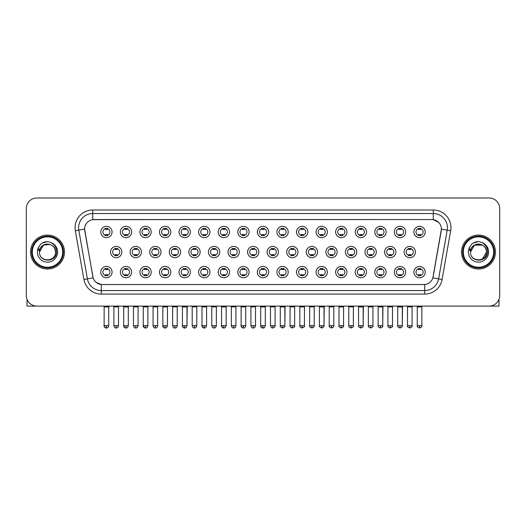 <?xml version="1.0" encoding="UTF-8"?>
<svg xmlns="http://www.w3.org/2000/svg" width="526" height="526" viewBox="0 0 526 526"><rect width="100%" height="100%" fill="white"/><g stroke="black" fill="none" stroke-linecap="round" stroke-linejoin="round"><path stroke-width="0.79" d="M131.651 272.113A5.654 5.654 0 0 1 125.997 277.767A5.654 5.654 0 0 1 120.342 272.113A5.654 5.654 0 0 1 125.997 266.465A5.654 5.654 0 0 1 131.651 272.113M122.466 272.113A3.531 3.531 0 0 0 125.997 275.65A3.531 3.531 0 0 0 129.528 272.113A3.531 3.531 0 0 0 125.997 268.582A3.531 3.531 0 0 0 122.466 272.113M151.218 272.113A5.654 5.654 0 0 1 145.571 277.767A5.654 5.654 0 0 1 139.916 272.113A5.654 5.654 0 0 1 145.571 266.465A5.654 5.654 0 0 1 151.218 272.113M142.033 272.113A3.531 3.531 0 0 0 145.571 275.65A3.531 3.531 0 0 0 149.101 272.113A3.531 3.531 0 0 0 145.571 268.582A3.531 3.531 0 0 0 142.033 272.113M170.792 272.113A5.654 5.654 0 0 1 165.138 277.767A5.654 5.654 0 0 1 159.49 272.113A5.654 5.654 0 0 1 165.138 266.465A5.654 5.654 0 0 1 170.792 272.113M161.607 272.113A3.531 3.531 0 0 0 165.138 275.65A3.531 3.531 0 0 0 168.675 272.113A3.531 3.531 0 0 0 165.138 268.582A3.531 3.531 0 0 0 161.607 272.113M190.366 272.113A5.654 5.654 0 0 1 184.711 277.767A5.654 5.654 0 0 1 179.057 272.113A5.654 5.654 0 0 1 184.711 266.465A5.654 5.654 0 0 1 190.366 272.113M181.181 272.113A3.531 3.531 0 0 0 184.711 275.65A3.531 3.531 0 0 0 188.242 272.113A3.531 3.531 0 0 0 184.711 268.582A3.531 3.531 0 0 0 181.181 272.113M209.94 272.113A5.654 5.654 0 0 1 204.285 277.767A5.654 5.654 0 0 1 198.631 272.113A5.654 5.654 0 0 1 204.285 266.465A5.654 5.654 0 0 1 209.94 272.113M200.754 272.113A3.531 3.531 0 0 0 204.285 275.65A3.531 3.531 0 0 0 207.816 272.113A3.531 3.531 0 0 0 204.285 268.582A3.531 3.531 0 0 0 200.754 272.113M229.507 272.113A5.654 5.654 0 0 1 223.859 277.767A5.654 5.654 0 0 1 218.205 272.113A5.654 5.654 0 0 1 223.859 266.465A5.654 5.654 0 0 1 229.507 272.113M220.322 272.113A3.531 3.531 0 0 0 223.859 275.65A3.531 3.531 0 0 0 227.39 272.113A3.531 3.531 0 0 0 223.859 268.582A3.531 3.531 0 0 0 220.322 272.113M249.081 272.113A5.654 5.654 0 0 1 243.426 277.767A5.654 5.654 0 0 1 237.778 272.113A5.654 5.654 0 0 1 243.426 266.465A5.654 5.654 0 0 1 249.081 272.113M239.895 272.113A3.531 3.531 0 0 0 243.426 275.65A3.531 3.531 0 0 0 246.964 272.113A3.531 3.531 0 0 0 243.426 268.582A3.531 3.531 0 0 0 239.895 272.113M268.654 272.113A5.654 5.654 0 0 1 263 277.767A5.654 5.654 0 0 1 257.345 272.113A5.654 5.654 0 0 1 263 266.465A5.654 5.654 0 0 1 268.654 272.113M259.469 272.113A3.531 3.531 0 0 0 263 275.65A3.531 3.531 0 0 0 266.531 272.113A3.531 3.531 0 0 0 263 268.582A3.531 3.531 0 0 0 259.469 272.113M288.222 272.113A5.654 5.654 0 0 1 282.574 277.767A5.654 5.654 0 0 1 276.919 272.113A5.654 5.654 0 0 1 282.574 266.465A5.654 5.654 0 0 1 288.222 272.113M279.036 272.113A3.531 3.531 0 0 0 282.574 275.65A3.531 3.531 0 0 0 286.105 272.113A3.531 3.531 0 0 0 282.574 268.582A3.531 3.531 0 0 0 279.036 272.113M307.795 272.113A5.654 5.654 0 0 1 302.141 277.767A5.654 5.654 0 0 1 296.493 272.113A5.654 5.654 0 0 1 302.141 266.465A5.654 5.654 0 0 1 307.795 272.113M298.61 272.113A3.531 3.531 0 0 0 302.141 275.65A3.531 3.531 0 0 0 305.678 272.113A3.531 3.531 0 0 0 302.141 268.582A3.531 3.531 0 0 0 298.61 272.113M327.369 272.113A5.654 5.654 0 0 1 321.715 277.767A5.654 5.654 0 0 1 316.06 272.113A5.654 5.654 0 0 1 321.715 266.465A5.654 5.654 0 0 1 327.369 272.113M318.184 272.113A3.531 3.531 0 0 0 321.715 275.65A3.531 3.531 0 0 0 325.246 272.113A3.531 3.531 0 0 0 321.715 268.582A3.531 3.531 0 0 0 318.184 272.113M346.943 272.113A5.654 5.654 0 0 1 341.289 277.767A5.654 5.654 0 0 1 335.634 272.113A5.654 5.654 0 0 1 341.289 266.465A5.654 5.654 0 0 1 346.943 272.113M337.758 272.113A3.531 3.531 0 0 0 341.289 275.65A3.531 3.531 0 0 0 344.819 272.113A3.531 3.531 0 0 0 341.289 268.582A3.531 3.531 0 0 0 337.758 272.113M366.51 272.113A5.654 5.654 0 0 1 360.862 277.767A5.654 5.654 0 0 1 355.208 272.113A5.654 5.654 0 0 1 360.862 266.465A5.654 5.654 0 0 1 366.51 272.113M357.325 272.113A3.531 3.531 0 0 0 360.862 275.65A3.531 3.531 0 0 0 364.393 272.113A3.531 3.531 0 0 0 360.862 268.582A3.531 3.531 0 0 0 357.325 272.113M386.084 272.113A5.654 5.654 0 0 1 380.43 277.767A5.654 5.654 0 0 1 374.782 272.113A5.654 5.654 0 0 1 380.43 266.465A5.654 5.654 0 0 1 386.084 272.113M376.899 272.113A3.531 3.531 0 0 0 380.43 275.65A3.531 3.531 0 0 0 383.967 272.113A3.531 3.531 0 0 0 380.43 268.582A3.531 3.531 0 0 0 376.899 272.113M405.658 272.113A5.654 5.654 0 0 1 400.003 277.767A5.654 5.654 0 0 1 394.349 272.113A5.654 5.654 0 0 1 400.003 266.465A5.654 5.654 0 0 1 405.658 272.113M396.472 272.113A3.531 3.531 0 0 0 400.003 275.65A3.531 3.531 0 0 0 403.534 272.113A3.531 3.531 0 0 0 400.003 268.582A3.531 3.531 0 0 0 396.472 272.113M425.225 272.113A5.654 5.654 0 0 1 419.577 277.767A5.654 5.654 0 0 1 413.923 272.113A5.654 5.654 0 0 1 419.577 266.465A5.654 5.654 0 0 1 425.225 272.113M416.04 272.113A3.531 3.531 0 0 0 419.577 275.65A3.531 3.531 0 0 0 423.108 272.113A3.531 3.531 0 0 0 419.577 268.582A3.531 3.531 0 0 0 416.04 272.113M112.077 272.113A5.654 5.654 0 0 1 106.423 277.767A5.654 5.654 0 0 1 100.775 272.113A5.654 5.654 0 0 1 106.423 266.465A5.654 5.654 0 0 1 112.077 272.113M102.892 272.113A3.531 3.531 0 0 0 106.423 275.65A3.531 3.531 0 0 0 109.96 272.113A3.531 3.531 0 0 0 106.423 268.582A3.531 3.531 0 0 0 102.892 272.113M141.435 252.046A5.654 5.654 0 0 1 135.78 257.701A5.654 5.654 0 0 1 130.132 252.046A5.654 5.654 0 0 1 135.78 246.398A5.654 5.654 0 0 1 141.435 252.046M132.25 252.046A3.531 3.531 0 0 0 135.78 255.583A3.531 3.531 0 0 0 139.318 252.046A3.531 3.531 0 0 0 135.78 248.515A3.531 3.531 0 0 0 132.25 252.046M161.009 252.046A5.654 5.654 0 0 1 155.354 257.701A5.654 5.654 0 0 1 149.7 252.046A5.654 5.654 0 0 1 155.354 246.398A5.654 5.654 0 0 1 161.009 252.046M151.823 252.046A3.531 3.531 0 0 0 155.354 255.583A3.531 3.531 0 0 0 158.885 252.046A3.531 3.531 0 0 0 155.354 248.515A3.531 3.531 0 0 0 151.823 252.046M180.576 252.046A5.654 5.654 0 0 1 174.928 257.701A5.654 5.654 0 0 1 169.273 252.046A5.654 5.654 0 0 1 174.928 246.398A5.654 5.654 0 0 1 180.576 252.046M171.391 252.046A3.531 3.531 0 0 0 174.928 255.583A3.531 3.531 0 0 0 178.459 252.046A3.531 3.531 0 0 0 174.928 248.515A3.531 3.531 0 0 0 171.391 252.046M200.15 252.046A5.654 5.654 0 0 1 194.495 257.701A5.654 5.654 0 0 1 188.847 252.046A5.654 5.654 0 0 1 194.495 246.398A5.654 5.654 0 0 1 200.15 252.046M190.964 252.046A3.531 3.531 0 0 0 194.495 255.583A3.531 3.531 0 0 0 198.032 252.046A3.531 3.531 0 0 0 194.495 248.515A3.531 3.531 0 0 0 190.964 252.046M219.723 252.046A5.654 5.654 0 0 1 214.069 257.701A5.654 5.654 0 0 1 208.421 252.046A5.654 5.654 0 0 1 214.069 246.398A5.654 5.654 0 0 1 219.723 252.046M210.538 252.046A3.531 3.531 0 0 0 214.069 255.583A3.531 3.531 0 0 0 217.606 252.046A3.531 3.531 0 0 0 214.069 248.515A3.531 3.531 0 0 0 210.538 252.046M239.297 252.046A5.654 5.654 0 0 1 233.643 257.701A5.654 5.654 0 0 1 227.988 252.046A5.654 5.654 0 0 1 233.643 246.398A5.654 5.654 0 0 1 239.297 252.046M230.112 252.046A3.531 3.531 0 0 0 233.643 255.583A3.531 3.531 0 0 0 237.173 252.046A3.531 3.531 0 0 0 233.643 248.515A3.531 3.531 0 0 0 230.112 252.046M258.864 252.046A5.654 5.654 0 0 1 253.216 257.701A5.654 5.654 0 0 1 247.562 252.046A5.654 5.654 0 0 1 253.216 246.398A5.654 5.654 0 0 1 258.864 252.046M249.679 252.046A3.531 3.531 0 0 0 253.216 255.583A3.531 3.531 0 0 0 256.747 252.046A3.531 3.531 0 0 0 253.216 248.515A3.531 3.531 0 0 0 249.679 252.046M278.438 252.046A5.654 5.654 0 0 1 272.784 257.701A5.654 5.654 0 0 1 267.136 252.046A5.654 5.654 0 0 1 272.784 246.398A5.654 5.654 0 0 1 278.438 252.046M269.253 252.046A3.531 3.531 0 0 0 272.784 255.583A3.531 3.531 0 0 0 276.321 252.046A3.531 3.531 0 0 0 272.784 248.515A3.531 3.531 0 0 0 269.253 252.046M298.012 252.046A5.654 5.654 0 0 1 292.357 257.701A5.654 5.654 0 0 1 286.703 252.046A5.654 5.654 0 0 1 292.357 246.398A5.654 5.654 0 0 1 298.012 252.046M288.827 252.046A3.531 3.531 0 0 0 292.357 255.583A3.531 3.531 0 0 0 295.888 252.046A3.531 3.531 0 0 0 292.357 248.515A3.531 3.531 0 0 0 288.827 252.046M317.579 252.046A5.654 5.654 0 0 1 311.931 257.701A5.654 5.654 0 0 1 306.277 252.046A5.654 5.654 0 0 1 311.931 246.398A5.654 5.654 0 0 1 317.579 252.046M308.394 252.046A3.531 3.531 0 0 0 311.931 255.583A3.531 3.531 0 0 0 315.462 252.046A3.531 3.531 0 0 0 311.931 248.515A3.531 3.531 0 0 0 308.394 252.046M337.153 252.046A5.654 5.654 0 0 1 331.505 257.701A5.654 5.654 0 0 1 325.85 252.046A5.654 5.654 0 0 1 331.505 246.398A5.654 5.654 0 0 1 337.153 252.046M327.968 252.046A3.531 3.531 0 0 0 331.505 255.583A3.531 3.531 0 0 0 335.036 252.046A3.531 3.531 0 0 0 331.505 248.515A3.531 3.531 0 0 0 327.968 252.046M356.727 252.046A5.654 5.654 0 0 1 351.072 257.701A5.654 5.654 0 0 1 345.424 252.046A5.654 5.654 0 0 1 351.072 246.398A5.654 5.654 0 0 1 356.727 252.046M347.541 252.046A3.531 3.531 0 0 0 351.072 255.583A3.531 3.531 0 0 0 354.609 252.046A3.531 3.531 0 0 0 351.072 248.515A3.531 3.531 0 0 0 347.541 252.046M376.3 252.046A5.654 5.654 0 0 1 370.646 257.701A5.654 5.654 0 0 1 364.991 252.046A5.654 5.654 0 0 1 370.646 246.398A5.654 5.654 0 0 1 376.3 252.046M367.115 252.046A3.531 3.531 0 0 0 370.646 255.583A3.531 3.531 0 0 0 374.177 252.046A3.531 3.531 0 0 0 370.646 248.515A3.531 3.531 0 0 0 367.115 252.046M395.868 252.046A5.654 5.654 0 0 1 390.22 257.701A5.654 5.654 0 0 1 384.565 252.046A5.654 5.654 0 0 1 390.22 246.398A5.654 5.654 0 0 1 395.868 252.046M386.682 252.046A3.531 3.531 0 0 0 390.22 255.583A3.531 3.531 0 0 0 393.75 252.046A3.531 3.531 0 0 0 390.22 248.515A3.531 3.531 0 0 0 386.682 252.046M415.441 252.046A5.654 5.654 0 0 1 409.787 257.701A5.654 5.654 0 0 1 404.139 252.046A5.654 5.654 0 0 1 409.787 246.398A5.654 5.654 0 0 1 415.441 252.046M406.256 252.046A3.531 3.531 0 0 0 409.787 255.583A3.531 3.531 0 0 0 413.324 252.046A3.531 3.531 0 0 0 409.787 248.515A3.531 3.531 0 0 0 406.256 252.046M121.861 252.046A5.654 5.654 0 0 1 116.213 257.701A5.654 5.654 0 0 1 110.559 252.046A5.654 5.654 0 0 1 116.213 246.398A5.654 5.654 0 0 1 121.861 252.046M112.676 252.046A3.531 3.531 0 0 0 116.213 255.583A3.531 3.531 0 0 0 119.744 252.046A3.531 3.531 0 0 0 116.213 248.515A3.531 3.531 0 0 0 112.676 252.046M131.651 231.979A5.654 5.654 0 0 1 125.997 237.634A5.654 5.654 0 0 1 120.342 231.979A5.654 5.654 0 0 1 125.997 226.331A5.654 5.654 0 0 1 131.651 231.979M122.466 231.979A3.531 3.531 0 0 0 125.997 235.516A3.531 3.531 0 0 0 129.528 231.979A3.531 3.531 0 0 0 125.997 228.448A3.531 3.531 0 0 0 122.466 231.979M151.218 231.979A5.654 5.654 0 0 1 145.571 237.634A5.654 5.654 0 0 1 139.916 231.979A5.654 5.654 0 0 1 145.571 226.331A5.654 5.654 0 0 1 151.218 231.979M142.033 231.979A3.531 3.531 0 0 0 145.571 235.516A3.531 3.531 0 0 0 149.101 231.979A3.531 3.531 0 0 0 145.571 228.448A3.531 3.531 0 0 0 142.033 231.979M170.792 231.979A5.654 5.654 0 0 1 165.138 237.634A5.654 5.654 0 0 1 159.49 231.979A5.654 5.654 0 0 1 165.138 226.331A5.654 5.654 0 0 1 170.792 231.979M161.607 231.979A3.531 3.531 0 0 0 165.138 235.516A3.531 3.531 0 0 0 168.675 231.979A3.531 3.531 0 0 0 165.138 228.448A3.531 3.531 0 0 0 161.607 231.979M190.366 231.979A5.654 5.654 0 0 1 184.711 237.634A5.654 5.654 0 0 1 179.057 231.979A5.654 5.654 0 0 1 184.711 226.331A5.654 5.654 0 0 1 190.366 231.979M181.181 231.979A3.531 3.531 0 0 0 184.711 235.516A3.531 3.531 0 0 0 188.242 231.979A3.531 3.531 0 0 0 184.711 228.448A3.531 3.531 0 0 0 181.181 231.979M209.94 231.979A5.654 5.654 0 0 1 204.285 237.634A5.654 5.654 0 0 1 198.631 231.979A5.654 5.654 0 0 1 204.285 226.331A5.654 5.654 0 0 1 209.94 231.979M200.754 231.979A3.531 3.531 0 0 0 204.285 235.516A3.531 3.531 0 0 0 207.816 231.979A3.531 3.531 0 0 0 204.285 228.448A3.531 3.531 0 0 0 200.754 231.979M229.507 231.979A5.654 5.654 0 0 1 223.859 237.634A5.654 5.654 0 0 1 218.205 231.979A5.654 5.654 0 0 1 223.859 226.331A5.654 5.654 0 0 1 229.507 231.979M220.322 231.979A3.531 3.531 0 0 0 223.859 235.516A3.531 3.531 0 0 0 227.39 231.979A3.531 3.531 0 0 0 223.859 228.448A3.531 3.531 0 0 0 220.322 231.979M249.081 231.979A5.654 5.654 0 0 1 243.426 237.634A5.654 5.654 0 0 1 237.778 231.979A5.654 5.654 0 0 1 243.426 226.331A5.654 5.654 0 0 1 249.081 231.979M239.895 231.979A3.531 3.531 0 0 0 243.426 235.516A3.531 3.531 0 0 0 246.964 231.979A3.531 3.531 0 0 0 243.426 228.448A3.531 3.531 0 0 0 239.895 231.979M268.654 231.979A5.654 5.654 0 0 1 263 237.634A5.654 5.654 0 0 1 257.345 231.979A5.654 5.654 0 0 1 263 226.331A5.654 5.654 0 0 1 268.654 231.979M259.469 231.979A3.531 3.531 0 0 0 263 235.516A3.531 3.531 0 0 0 266.531 231.979A3.531 3.531 0 0 0 263 228.448A3.531 3.531 0 0 0 259.469 231.979M288.222 231.979A5.654 5.654 0 0 1 282.574 237.634A5.654 5.654 0 0 1 276.919 231.979A5.654 5.654 0 0 1 282.574 226.331A5.654 5.654 0 0 1 288.222 231.979M279.036 231.979A3.531 3.531 0 0 0 282.574 235.516A3.531 3.531 0 0 0 286.105 231.979A3.531 3.531 0 0 0 282.574 228.448A3.531 3.531 0 0 0 279.036 231.979M307.795 231.979A5.654 5.654 0 0 1 302.141 237.634A5.654 5.654 0 0 1 296.493 231.979A5.654 5.654 0 0 1 302.141 226.331A5.654 5.654 0 0 1 307.795 231.979M298.61 231.979A3.531 3.531 0 0 0 302.141 235.516A3.531 3.531 0 0 0 305.678 231.979A3.531 3.531 0 0 0 302.141 228.448A3.531 3.531 0 0 0 298.61 231.979M327.369 231.979A5.654 5.654 0 0 1 321.715 237.634A5.654 5.654 0 0 1 316.06 231.979A5.654 5.654 0 0 1 321.715 226.331A5.654 5.654 0 0 1 327.369 231.979M318.184 231.979A3.531 3.531 0 0 0 321.715 235.516A3.531 3.531 0 0 0 325.246 231.979A3.531 3.531 0 0 0 321.715 228.448A3.531 3.531 0 0 0 318.184 231.979M346.943 231.979A5.654 5.654 0 0 1 341.289 237.634A5.654 5.654 0 0 1 335.634 231.979A5.654 5.654 0 0 1 341.289 226.331A5.654 5.654 0 0 1 346.943 231.979M337.758 231.979A3.531 3.531 0 0 0 341.289 235.516A3.531 3.531 0 0 0 344.819 231.979A3.531 3.531 0 0 0 341.289 228.448A3.531 3.531 0 0 0 337.758 231.979M366.51 231.979A5.654 5.654 0 0 1 360.862 237.634A5.654 5.654 0 0 1 355.208 231.979A5.654 5.654 0 0 1 360.862 226.331A5.654 5.654 0 0 1 366.51 231.979M357.325 231.979A3.531 3.531 0 0 0 360.862 235.516A3.531 3.531 0 0 0 364.393 231.979A3.531 3.531 0 0 0 360.862 228.448A3.531 3.531 0 0 0 357.325 231.979M386.084 231.979A5.654 5.654 0 0 1 380.43 237.634A5.654 5.654 0 0 1 374.782 231.979A5.654 5.654 0 0 1 380.43 226.331A5.654 5.654 0 0 1 386.084 231.979M376.899 231.979A3.531 3.531 0 0 0 380.43 235.516A3.531 3.531 0 0 0 383.967 231.979A3.531 3.531 0 0 0 380.43 228.448A3.531 3.531 0 0 0 376.899 231.979M405.658 231.979A5.654 5.654 0 0 1 400.003 237.634A5.654 5.654 0 0 1 394.349 231.979A5.654 5.654 0 0 1 400.003 226.331A5.654 5.654 0 0 1 405.658 231.979M396.472 231.979A3.531 3.531 0 0 0 400.003 235.516A3.531 3.531 0 0 0 403.534 231.979A3.531 3.531 0 0 0 400.003 228.448A3.531 3.531 0 0 0 396.472 231.979M425.225 231.979A5.654 5.654 0 0 1 419.577 237.634A5.654 5.654 0 0 1 413.923 231.979A5.654 5.654 0 0 1 419.577 226.331A5.654 5.654 0 0 1 425.225 231.979M416.04 231.979A3.531 3.531 0 0 0 419.577 235.516A3.531 3.531 0 0 0 423.108 231.979A3.531 3.531 0 0 0 419.577 228.448A3.531 3.531 0 0 0 416.04 231.979M112.077 231.979A5.654 5.654 0 0 1 106.423 237.634A5.654 5.654 0 0 1 100.775 231.979A5.654 5.654 0 0 1 106.423 226.331A5.654 5.654 0 0 1 112.077 231.979M102.892 231.979A3.531 3.531 0 0 0 106.423 235.516A3.531 3.531 0 0 0 109.96 231.979A3.531 3.531 0 0 0 106.423 228.448A3.531 3.531 0 0 0 102.892 231.979M83.917 279.49L75.323 230.736A17.667 17.667 0 0 1 92.714 210.005L433.286 210.005A17.667 17.667 0 0 1 450.677 230.736L442.083 279.49A17.667 17.667 0 0 1 424.686 294.087L101.314 294.087A17.667 17.667 0 0 1 83.917 279.49L93.128 277.866L84.739 230.743A9.54 9.54 0 0 1 94.128 219.546L431.872 219.546A9.54 9.54 0 0 1 441.261 230.743L433.168 276.669A9.54 9.54 0 0 1 423.772 284.553L102.228 284.553A9.54 9.54 0 0 1 92.832 276.669L84.594 229.106L78.801 230.125A14.13 14.13 0 0 1 92.714 213.543L433.286 213.543A14.13 14.13 0 0 1 447.199 230.125L438.605 278.879A14.13 14.13 0 0 1 424.686 290.556L101.314 290.556A14.13 14.13 0 0 1 87.395 278.879L78.801 230.125A14.13 14.13 0 0 1 78.584 227.673M30.541 252.046A16.957 16.957 0 0 0 47.498 269.003A16.957 16.957 0 0 0 64.455 252.046A16.957 16.957 0 0 0 47.498 235.089A16.957 16.957 0 0 0 30.541 252.046A16.957 16.957 0 0 0 47.498 269.003A16.957 16.957 0 0 0 64.455 252.046A16.957 16.957 0 0 0 47.498 235.089A16.957 16.957 0 0 0 30.541 252.046M461.545 252.046A16.957 16.957 0 0 0 478.502 269.003A16.957 16.957 0 0 0 495.459 252.046A16.957 16.957 0 0 0 478.502 235.089A16.957 16.957 0 0 0 461.545 252.046A16.957 16.957 0 0 0 478.502 269.003A16.957 16.957 0 0 0 495.459 252.046A16.957 16.957 0 0 0 478.502 235.089A16.957 16.957 0 0 0 461.545 252.046M92.714 210.005L92.714 219.651L431.872 219.546L433.286 219.651L438.612 222.34M84.594 229.086L84.699 227.673M423.772 284.553L102.228 284.553M101.314 294.087L101.314 284.507L96.225 282.423M450.677 230.736L441.406 229.106L432.872 277.866L442.083 279.49M499.7 208.592A10.599 10.599 0 0 0 489.101 197.993L36.899 197.993A10.599 10.599 0 0 0 26.3 208.592L26.3 295.5A10.599 10.599 0 0 0 36.899 306.099L489.101 306.099A10.599 10.599 0 0 0 499.7 295.5L499.7 208.592L499.7 295.5M26.3 208.592L26.3 295.5M489.101 197.993L36.899 197.993M36.899 306.099L489.101 306.099M105.364 235.72L105.364 234.478A2.709 2.709 0 0 0 107.482 234.478L107.482 235.72M107.482 228.245L107.482 229.487A2.709 2.709 0 0 0 105.364 229.487L105.364 228.245M115.148 255.787L115.148 254.545A2.709 2.709 0 0 0 117.272 254.545L117.272 255.787M116.213 325.706L113.912 325.706C114.313 327.343 115.082 328.112 116.213 328.007L116.213 325.706L118.508 325.706L118.508 306.875L113.912 306.875L113.721 306.099M118.508 306.875L118.698 306.099M117.272 248.311L117.272 249.554A2.709 2.709 0 0 0 115.148 249.554L115.148 248.311M105.364 275.854L105.364 274.611A2.709 2.709 0 0 0 107.482 274.611L107.482 275.854M106.423 325.706L104.128 325.706C103.661 326.442 104.431 327.205 106.423 328.007L106.423 325.706L108.724 325.706L108.724 306.947L104.128 306.947L103.918 306.099M108.724 306.947L108.935 306.099M107.482 268.378L107.482 269.621A2.709 2.709 0 0 0 105.364 269.621L105.364 268.378M124.938 235.72L124.938 234.478A2.709 2.709 0 0 0 127.055 234.478L127.055 235.72M127.055 228.245L127.055 229.487A2.709 2.709 0 0 0 124.938 229.487L124.938 228.245M144.512 235.72L144.512 234.478A2.709 2.709 0 0 0 146.629 234.478L146.629 235.72M146.629 228.245L146.629 229.487A2.709 2.709 0 0 0 144.512 229.487L144.512 228.245M164.079 235.72L164.079 234.478A2.709 2.709 0 0 0 166.203 234.478L166.203 235.72M166.203 228.245L166.203 229.487A2.709 2.709 0 0 0 164.079 229.487L164.079 228.245M183.653 235.72L183.653 234.478A2.709 2.709 0 0 0 185.77 234.478L185.77 235.72M185.77 228.245L185.77 229.487A2.709 2.709 0 0 0 183.653 229.487L183.653 228.245M134.722 255.787L134.722 254.545A2.709 2.709 0 0 0 136.845 254.545L136.845 255.787M135.78 325.706L133.486 325.706C133.887 327.343 134.649 328.112 135.78 328.007L135.78 325.706L138.082 325.706L138.082 306.875L133.486 306.875L133.295 306.099M138.082 306.875L138.272 306.099M136.845 248.311L136.845 249.554A2.709 2.709 0 0 0 134.722 249.554L134.722 248.311M154.296 255.787L154.296 254.545A2.709 2.709 0 0 0 156.413 254.545L156.413 255.787M155.354 325.706L153.059 325.706C153.46 327.343 154.223 328.112 155.354 328.007L155.354 325.706L157.649 325.706L157.649 306.875L153.059 306.875L152.862 306.099M157.649 306.875L157.846 306.099M156.413 248.311L156.413 249.554A2.709 2.709 0 0 0 154.296 249.554L154.296 248.311M173.869 255.787L173.869 254.545A2.709 2.709 0 0 0 175.986 254.545L175.986 255.787M174.928 325.706L172.633 325.706C173.028 327.343 173.797 328.112 174.928 328.007L174.928 325.706L177.223 325.706L177.223 306.875L172.633 306.875L172.436 306.099M177.223 306.875L177.42 306.099M175.986 248.311L175.986 249.554A2.709 2.709 0 0 0 173.869 249.554L173.869 248.311M124.938 275.854L124.938 274.611A2.709 2.709 0 0 0 127.055 274.611L127.055 275.854M125.997 325.706L123.702 325.706C123.235 326.442 123.998 327.205 125.997 328.007L125.997 325.706L128.291 325.706L128.291 306.947L123.702 306.947L123.485 306.099M128.291 306.947L128.502 306.099M127.055 268.378L127.055 269.621A2.709 2.709 0 0 0 124.938 269.621L124.938 268.378M144.512 275.854L144.512 274.611A2.709 2.709 0 0 0 146.629 274.611L146.629 275.854M145.571 325.706L143.269 325.706C142.809 326.442 143.572 327.205 145.571 328.007L145.571 325.706L147.865 325.706L147.865 306.947L143.269 306.947L143.059 306.099M147.865 306.947L148.076 306.099M146.629 268.378L146.629 269.621A2.709 2.709 0 0 0 144.512 269.621L144.512 268.378M164.079 275.854L164.079 274.611A2.709 2.709 0 0 0 166.203 274.611L166.203 275.854M165.138 325.706L162.843 325.706C162.376 326.442 163.145 327.205 165.138 328.007L165.138 325.706L167.439 325.706L167.439 306.947L162.843 306.947L162.633 306.099M167.439 306.947L167.649 306.099M166.203 268.378L166.203 269.621A2.709 2.709 0 0 0 164.079 269.621L164.079 268.378M183.653 275.854L183.653 274.611A2.709 2.709 0 0 0 185.77 274.611L185.77 275.854M184.711 325.706L182.417 325.706C181.95 326.442 182.713 327.205 184.711 328.007L184.711 325.706L187.006 325.706L187.006 306.947L182.417 306.947L182.206 306.099M182.417 325.706L182.417 306.947L182.417 325.706C182.818 327.343 183.581 328.112 184.711 328.007C185.842 328.112 186.605 327.343 187.006 325.706L187.223 306.099M185.77 268.378L185.77 269.621A2.709 2.709 0 0 0 183.653 269.621L183.653 268.378M203.227 275.854L203.227 274.611A2.709 2.709 0 0 0 205.344 274.611L205.344 275.854M204.285 325.706L201.991 325.706C202.392 327.343 203.154 328.112 204.285 328.007L204.285 325.706L206.58 325.706L206.58 306.947L201.991 306.947L201.774 306.099M206.58 306.947L206.79 306.099M205.344 268.378L205.344 269.621A2.709 2.709 0 0 0 203.227 269.621L203.227 268.378M222.794 275.854L222.794 274.611A2.709 2.709 0 0 0 224.918 274.611L224.918 275.854M223.859 325.706L221.558 325.706C221.959 327.343 222.728 328.112 223.859 328.007L223.859 325.706L226.154 325.706L226.154 306.947L221.558 306.947L221.347 306.099M226.154 306.947L226.364 306.099M224.918 268.378L224.918 269.621A2.709 2.709 0 0 0 222.794 269.621L222.794 268.378M242.368 275.854L242.368 274.611A2.709 2.709 0 0 0 244.485 274.611L244.485 275.854M243.426 325.706L241.132 325.706C241.533 327.343 242.295 328.112 243.426 328.007L243.426 325.706L245.727 325.706L245.727 306.947L241.132 306.947L240.921 306.099M245.727 306.947L245.938 306.099M244.485 268.378L244.485 269.621A2.709 2.709 0 0 0 242.368 269.621L242.368 268.378M261.941 275.854L261.941 274.611A2.709 2.709 0 0 0 264.059 274.611L264.059 275.854M263 325.706L260.705 325.706C261.106 327.343 261.869 328.112 263 328.007L263 325.706L265.295 325.706L265.295 306.947L260.705 306.947L260.495 306.099M265.295 306.947L265.505 306.099M264.059 268.378L264.059 269.621A2.709 2.709 0 0 0 261.941 269.621L261.941 268.378M281.515 275.854L281.515 274.611A2.709 2.709 0 0 0 283.632 274.611L283.632 275.854M282.574 325.706L280.273 325.706C279.812 326.442 280.575 327.205 282.574 328.007L282.574 325.706L284.868 325.706L284.868 306.947L280.273 306.947L280.062 306.099M282.574 328.007C284.566 327.205 285.335 326.442 284.868 325.706L285.079 306.099M283.632 268.378L283.632 269.621A2.709 2.709 0 0 0 281.515 269.621L281.515 268.378M301.082 275.854L301.082 274.611A2.709 2.709 0 0 0 303.206 274.611L303.206 275.854M302.141 325.706L299.846 325.706C299.379 326.442 300.149 327.205 302.141 328.007L302.141 325.706L304.442 325.706L304.442 306.947L299.846 306.947L299.636 306.099M304.442 306.947L304.653 306.099M303.206 268.378L303.206 269.621A2.709 2.709 0 0 0 301.082 269.621L301.082 268.378M320.656 275.854L320.656 274.611A2.709 2.709 0 0 0 322.773 274.611L322.773 275.854M321.715 325.706L319.42 325.706C318.953 326.442 319.716 327.205 321.715 328.007L321.715 325.706L324.009 325.706L324.009 306.947L319.42 306.947L319.21 306.099M321.715 328.007C323.714 327.205 324.476 326.442 324.009 325.706L324.226 306.099M322.773 268.378L322.773 269.621A2.709 2.709 0 0 0 320.656 269.621L320.656 268.378M340.23 275.854L340.23 274.611A2.709 2.709 0 0 0 342.347 274.611L342.347 275.854M341.289 325.706L338.994 325.706C338.527 326.442 339.29 327.205 341.289 328.007L341.289 325.706L343.583 325.706L343.583 306.947L338.994 306.947L338.777 306.099M343.583 306.947L343.794 306.099M342.347 268.378L342.347 269.621A2.709 2.709 0 0 0 340.23 269.621L340.23 268.378M359.797 275.854L359.797 274.611A2.709 2.709 0 0 0 361.921 274.611L361.921 275.854M360.862 325.706L358.561 325.706C358.094 326.442 358.863 327.205 360.862 328.007L360.862 325.706L363.157 325.706L363.157 306.947L358.561 306.947L358.351 306.099M360.862 328.007C362.855 327.205 363.624 326.442 363.157 325.706L363.367 306.099M361.921 268.378L361.921 269.621A2.709 2.709 0 0 0 359.797 269.621L359.797 268.378M379.371 275.854L379.371 274.611A2.709 2.709 0 0 0 381.488 274.611L381.488 275.854M380.43 325.706L378.135 325.706C377.668 326.442 378.437 327.205 380.43 328.007L380.43 325.706L382.731 325.706L382.731 306.947L378.135 306.947L377.924 306.099M380.43 328.007C382.428 327.205 383.191 326.442 382.731 325.706L382.941 306.099M381.488 268.378L381.488 269.621A2.709 2.709 0 0 0 379.371 269.621L379.371 268.378M398.945 275.854L398.945 274.611A2.709 2.709 0 0 0 401.062 274.611L401.062 275.854M400.003 325.706L397.709 325.706C397.242 326.442 398.004 327.205 400.003 328.007L400.003 325.706L402.298 325.706L402.298 306.947L397.709 306.947L397.498 306.099M400.003 328.007C402.002 327.205 402.765 326.442 402.298 325.706L402.515 306.099M401.062 268.378L401.062 269.621A2.709 2.709 0 0 0 398.945 269.621L398.945 268.378M418.518 275.854L418.518 274.611A2.709 2.709 0 0 0 420.636 274.611L420.636 275.854M419.577 325.706L417.276 325.706C416.816 326.442 417.578 327.205 419.577 328.007L419.577 325.706L421.872 325.706L421.872 306.947L417.276 306.947L417.065 306.099M421.872 306.947L422.082 306.099M420.636 268.378L420.636 269.621A2.709 2.709 0 0 0 418.518 269.621L418.518 268.378M27.004 299.307L27.004 306.099L67.986 306.099M498.996 299.307L498.996 306.099L458.014 306.099M63.396 252.046A15.898 15.898 0 0 0 47.498 236.148A15.898 15.898 0 0 0 31.599 252.046A15.898 15.898 0 0 0 47.498 267.944A15.898 15.898 0 0 0 63.396 252.046M62.686 252.046A15.188 15.188 0 0 0 47.498 236.858A15.188 15.188 0 0 0 32.303 252.046A15.188 15.188 0 0 0 47.498 267.241A15.188 15.188 0 0 0 62.686 252.046M39.877 249.646L39.503 252.046C39.062 262.895 56.611 262.698 56.552 252.046C56.584 247.641 54.619 244.439 50.654 242.447L48.267 241.664C45.387 241.493 42.849 242.341 40.647 244.202L39.207 246.267C38.332 247.746 38.142 249.186 38.635 250.573L41.206 246.76C43.599 244.366 46.452 243.577 49.76 244.386A7.989 7.989 0 0 0 39.877 249.646M39.509 252.046C39.023 241.743 55.973 241.743 55.486 252.046C55.973 262.349 39.023 262.349 39.509 252.046C39.023 241.743 55.973 241.743 55.486 252.046C55.973 262.349 39.023 262.349 39.509 252.046C39.023 241.743 55.973 241.743 55.486 252.046C55.973 262.349 39.023 262.349 39.509 252.046C39.023 241.743 55.973 241.743 55.486 252.046C55.973 262.349 39.023 262.349 39.509 252.046C39.023 241.743 55.973 241.743 55.486 252.046C55.973 241.743 39.023 241.743 39.509 252.046C39.023 241.743 55.973 241.743 55.486 252.046C55.973 241.743 39.023 241.743 39.509 252.046L43.507 245.129L49.766 244.393C53.33 245.662 55.237 248.213 55.486 252.046C55.973 241.743 39.023 241.743 39.509 252.046L43.507 245.129L49.766 244.393M40.673 244.182L42.29 243.032L47.577 241.631L42.29 243.032L40.673 244.182L42.29 243.032L47.577 241.631L42.29 243.032L40.673 244.182L42.29 243.032L47.577 241.631L42.29 243.032L40.673 244.182L42.29 243.032L47.577 241.631L42.29 243.032L40.673 244.182L42.29 243.032L47.577 241.631L42.29 243.032L40.673 244.182L42.29 243.032L47.577 241.631L42.29 243.032L40.673 244.182L42.29 243.032L47.577 241.631M494.401 252.046A15.898 15.898 0 0 0 478.502 236.148A15.898 15.898 0 0 0 462.604 252.046A15.898 15.898 0 0 0 478.502 267.944A15.898 15.898 0 0 0 494.401 252.046M493.697 252.046A15.188 15.188 0 0 0 478.502 236.858A15.188 15.188 0 0 0 463.314 252.046A15.188 15.188 0 0 0 478.502 267.241A15.188 15.188 0 0 0 493.697 252.046M470.888 249.646L470.507 252.046C470.066 262.895 487.615 262.698 487.556 252.046C487.589 247.641 485.623 244.439 481.658 242.447L479.271 241.664C476.392 241.493 473.854 242.341 471.658 244.202L470.218 246.267C469.337 247.746 469.146 249.186 469.639 250.573L472.21 246.76C474.61 244.366 477.457 243.577 480.764 244.386A7.989 7.989 0 0 0 470.888 249.646M480.764 244.386C484.334 245.662 486.241 248.213 486.491 252.046C486.977 262.349 470.027 262.349 470.514 252.046C470.027 241.743 486.977 241.743 486.491 252.046C486.977 262.349 470.027 262.349 470.514 252.046C470.027 241.743 486.977 241.743 486.491 252.046C486.977 262.349 470.027 262.349 470.514 252.046C470.027 241.743 486.977 241.743 486.491 252.046C486.977 262.349 470.027 262.349 470.514 252.046C470.027 241.743 486.977 241.743 486.491 252.046L482.493 258.963M482.493 245.129L474.511 245.129L470.514 252.046L474.511 245.129L482.493 245.129L474.511 245.129L470.514 252.046L474.511 245.129L482.493 245.129L474.511 245.129L470.514 252.046L474.511 245.129L482.493 245.129L474.511 245.129L470.514 252.046L474.511 245.129M471.677 244.182L473.295 243.032L478.588 241.631L473.295 243.032L471.677 244.182L473.295 243.032L478.588 241.631L473.295 243.032L471.677 244.182L473.295 243.032L478.588 241.631L473.295 243.032L471.677 244.182L473.295 243.032L478.588 241.631L473.295 243.032L471.677 244.182L473.295 243.032L478.588 241.631L473.295 243.032L471.677 244.182L473.295 243.032L478.588 241.631L473.295 243.032L471.677 244.182L473.295 243.032L478.588 241.631M203.227 235.72L203.227 234.478A2.709 2.709 0 0 0 205.344 234.478L205.344 235.72M205.344 228.245L205.344 229.487A2.709 2.709 0 0 0 203.227 229.487L203.227 228.245M222.794 235.72L222.794 234.478A2.709 2.709 0 0 0 224.918 234.478L224.918 235.72M224.918 228.245L224.918 229.487A2.709 2.709 0 0 0 222.794 229.487L222.794 228.245M242.368 235.72L242.368 234.478A2.709 2.709 0 0 0 244.485 234.478L244.485 235.72M244.485 228.245L244.485 229.487A2.709 2.709 0 0 0 242.368 229.487L242.368 228.245M193.436 255.787L193.436 254.545A2.709 2.709 0 0 0 195.56 254.545L195.56 255.787M194.495 325.706L192.2 325.706C192.601 327.343 193.371 328.112 194.495 328.007L194.495 325.706L196.796 325.706L196.796 306.875L192.2 306.875L192.01 306.099M196.796 306.875L196.987 306.099M195.56 248.311L195.56 249.554A2.709 2.709 0 0 0 193.436 249.554L193.436 248.311M213.01 255.787L213.01 254.545A2.709 2.709 0 0 0 215.127 254.545L215.127 255.787M214.069 325.706L211.774 325.706C212.175 327.343 212.938 328.112 214.069 328.007L214.069 325.706L216.364 325.706L216.364 306.875L211.774 306.875L211.577 306.099M216.364 306.875L216.561 306.099M215.127 248.311L215.127 249.554A2.709 2.709 0 0 0 213.01 249.554L213.01 248.311M232.584 255.787L232.584 254.545A2.709 2.709 0 0 0 234.701 254.545L234.701 255.787M233.643 325.706L231.348 325.706C231.749 327.343 232.512 328.112 233.643 328.007L233.643 325.706L235.937 325.706L235.937 306.875L231.348 306.875L231.151 306.099M235.937 306.875L236.135 306.099M234.701 248.311L234.701 249.554A2.709 2.709 0 0 0 232.584 249.554L232.584 248.311M261.941 235.72L261.941 234.478A2.709 2.709 0 0 0 264.059 234.478L264.059 235.72M264.059 228.245L264.059 229.487A2.709 2.709 0 0 0 261.941 229.487L261.941 228.245M281.515 235.72L281.515 234.478A2.709 2.709 0 0 0 283.632 234.478L283.632 235.72M283.632 228.245L283.632 229.487A2.709 2.709 0 0 0 281.515 229.487L281.515 228.245M301.082 235.72L301.082 234.478A2.709 2.709 0 0 0 303.206 234.478L303.206 235.72M303.206 228.245L303.206 229.487A2.709 2.709 0 0 0 301.082 229.487L301.082 228.245M320.656 235.72L320.656 234.478A2.709 2.709 0 0 0 322.773 234.478L322.773 235.72M322.773 228.245L322.773 229.487A2.709 2.709 0 0 0 320.656 229.487L320.656 228.245M340.23 235.72L340.23 234.478A2.709 2.709 0 0 0 342.347 234.478L342.347 235.72M342.347 228.245L342.347 229.487A2.709 2.709 0 0 0 340.23 229.487L340.23 228.245M252.151 255.787L252.151 254.545A2.709 2.709 0 0 0 254.275 254.545L254.275 255.787M253.216 325.706L250.915 325.706C251.316 327.343 252.085 328.112 253.216 328.007L253.216 325.706L255.511 325.706L255.511 306.875L250.915 306.875L250.724 306.099M255.511 306.875L255.702 306.099M254.275 248.311L254.275 249.554A2.709 2.709 0 0 0 252.151 249.554L252.151 248.311M271.725 255.787L271.725 254.545A2.709 2.709 0 0 0 273.849 254.545L273.849 255.787M272.784 325.706L270.489 325.706C270.89 327.343 271.653 328.112 272.784 328.007L272.784 325.706L275.085 325.706L275.085 306.875L270.489 306.875L270.298 306.099M275.085 306.875L275.276 306.099M273.849 248.311L273.849 249.554A2.709 2.709 0 0 0 271.725 249.554L271.725 248.311M291.299 255.787L291.299 254.545A2.709 2.709 0 0 0 293.416 254.545L293.416 255.787M292.357 325.706L290.063 325.706C289.596 326.442 290.359 327.205 292.357 328.007L292.357 325.706L294.652 325.706L294.652 306.875L290.063 306.875L289.865 306.099M294.652 306.875L294.849 306.099M293.416 248.311L293.416 249.554A2.709 2.709 0 0 0 291.299 249.554L291.299 248.311M310.873 255.787L310.873 254.545A2.709 2.709 0 0 0 312.99 254.545L312.99 255.787M311.931 325.706L309.636 325.706C309.17 326.442 309.932 327.205 311.931 328.007L311.931 325.706L314.226 325.706L314.226 306.875L309.636 306.875L309.439 306.099M314.226 306.875L314.423 306.099M312.99 248.311L312.99 249.554A2.709 2.709 0 0 0 310.873 249.554L310.873 248.311M330.44 255.787L330.44 254.545A2.709 2.709 0 0 0 332.563 254.545L332.563 255.787M331.505 325.706L329.204 325.706C328.737 326.442 329.506 327.205 331.505 328.007L331.505 325.706L333.8 325.706L333.8 306.875L329.204 306.875L329.013 306.099M333.8 306.875L333.99 306.099M332.563 248.311L332.563 249.554A2.709 2.709 0 0 0 330.44 249.554L330.44 248.311M359.797 235.72L359.797 234.478A2.709 2.709 0 0 0 361.921 234.478L361.921 235.72M361.921 228.245L361.921 229.487A2.709 2.709 0 0 0 359.797 229.487L359.797 228.245M379.371 235.72L379.371 234.478A2.709 2.709 0 0 0 381.488 234.478L381.488 235.72M381.488 228.245L381.488 229.487A2.709 2.709 0 0 0 379.371 229.487L379.371 228.245M398.945 235.72L398.945 234.478A2.709 2.709 0 0 0 401.062 234.478L401.062 235.72M401.062 228.245L401.062 229.487A2.709 2.709 0 0 0 398.945 229.487L398.945 228.245M418.518 235.72L418.518 234.478A2.709 2.709 0 0 0 420.636 234.478L420.636 235.72M420.636 228.245L420.636 229.487A2.709 2.709 0 0 0 418.518 229.487L418.518 228.245M350.014 255.787L350.014 254.545A2.709 2.709 0 0 0 352.131 254.545L352.131 255.787M351.072 325.706L348.777 325.706C348.311 326.442 349.08 327.205 351.072 328.007L351.072 325.706L353.367 325.706L353.367 306.875L348.777 306.875L348.58 306.099M353.367 306.875L353.564 306.099M352.131 248.311L352.131 249.554A2.709 2.709 0 0 0 350.014 249.554L350.014 248.311M369.587 255.787L369.587 254.545A2.709 2.709 0 0 0 371.704 254.545L371.704 255.787M370.646 325.706L368.351 325.706C367.884 326.442 368.647 327.205 370.646 328.007L370.646 325.706L372.941 325.706L372.941 306.875L368.351 306.875L368.154 306.099M372.941 306.875L373.138 306.099M371.704 248.311L371.704 249.554A2.709 2.709 0 0 0 369.587 249.554L369.587 248.311M389.155 255.787L389.155 254.545A2.709 2.709 0 0 0 391.278 254.545L391.278 255.787M390.22 325.706L387.918 325.706C387.458 326.442 388.221 327.205 390.22 328.007L390.22 325.706L392.514 325.706L392.514 306.875L387.918 306.875L387.728 306.099M392.514 306.875L392.705 306.099M391.278 248.311L391.278 249.554A2.709 2.709 0 0 0 389.155 249.554L389.155 248.311M408.728 255.787L408.728 254.545A2.709 2.709 0 0 0 410.852 254.545L410.852 255.787M409.787 325.706L407.492 325.706C407.025 326.442 407.795 327.205 409.787 328.007L409.787 325.706L412.088 325.706L412.088 306.875L407.492 306.875L407.302 306.099M412.088 306.875L412.279 306.099M410.852 248.311L410.852 249.554A2.709 2.709 0 0 0 408.728 249.554L408.728 248.311M433.286 210.005L433.286 219.651M424.686 284.507L424.686 294.087M75.323 230.736L78.801 230.125M39.207 246.267A10.106 10.106 0 0 0 47.498 262.152A10.106 10.106 0 0 0 50.654 242.447M470.218 246.267A10.106 10.106 0 0 0 478.502 262.152A10.106 10.106 0 0 0 481.658 242.447M113.912 325.706L113.912 306.875M118.508 325.706C118.107 327.343 117.344 328.112 116.213 328.007M104.128 306.947L104.128 325.706C104.529 327.343 105.292 328.112 106.423 328.007C107.554 328.112 108.323 327.343 108.724 325.706M133.486 325.706L133.486 306.875M138.082 325.706C137.68 327.343 136.911 328.112 135.78 328.007M153.059 325.706L153.059 306.875M157.649 325.706C157.248 327.343 156.485 328.112 155.354 328.007M172.633 325.706L172.633 306.875M177.223 325.706C176.821 327.343 176.059 328.112 174.928 328.007M123.702 306.947L123.702 325.706C124.103 327.343 124.866 328.112 125.997 328.007C127.128 328.112 127.89 327.343 128.291 325.706M143.269 306.947L143.269 325.706C143.67 327.343 144.44 328.112 145.571 328.007C146.701 328.112 147.464 327.343 147.865 325.706M162.843 306.947L162.843 325.706C163.244 327.343 164.013 328.112 165.138 328.007C166.269 328.112 167.038 327.343 167.439 325.706M206.58 325.706C206.179 327.343 205.416 328.112 204.285 328.007C202.286 327.205 201.524 326.442 201.991 325.706L201.991 306.947M226.154 325.706C225.753 327.343 224.983 328.112 223.859 328.007C221.86 327.205 221.091 326.442 221.558 325.706L221.558 306.947M243.426 328.007C244.557 328.112 245.326 327.343 245.727 325.706C245.326 327.343 244.557 328.112 243.426 328.007C241.434 327.205 240.665 326.442 241.132 325.706L241.132 306.947M263 328.007C264.131 328.112 264.894 327.343 265.295 325.706C264.894 327.343 264.131 328.112 263 328.007C261.001 327.205 260.238 326.442 260.705 325.706L260.705 306.947M280.273 325.706L280.273 306.947M299.846 325.706L299.846 306.947L299.846 325.706M304.442 325.706C304.909 326.442 304.14 327.205 302.141 328.007M319.42 325.706L319.42 306.947L319.42 325.706M338.994 325.706L338.994 306.947L338.994 325.706M343.583 325.706C344.05 326.442 343.287 327.205 341.289 328.007M358.561 325.706L358.561 306.947M378.135 325.706L378.135 306.947L378.135 325.706M397.709 325.706L397.709 306.947L397.709 325.706M417.276 325.706L417.276 306.947M421.872 325.706C422.339 326.442 421.569 327.205 419.577 328.007M192.2 325.706L192.2 306.875M196.796 325.706C196.395 327.343 195.626 328.112 194.495 328.007M211.774 325.706L211.774 306.875M216.364 325.706C215.969 327.343 215.2 328.112 214.069 328.007M231.348 325.706L231.348 306.875M235.937 325.706C235.536 327.343 234.774 328.112 233.643 328.007M250.915 325.706L250.915 306.875M255.511 325.706C255.11 327.343 254.347 328.112 253.216 328.007M270.489 325.706L270.489 306.875M275.085 325.706C275.545 326.442 274.782 327.205 272.784 328.007M290.063 325.706L290.063 306.875M294.652 325.706C295.119 326.442 294.356 327.205 292.357 328.007M309.636 325.706L309.636 306.875M314.226 325.706C314.693 326.442 313.923 327.205 311.931 328.007M329.204 325.706L329.204 306.875M333.8 325.706C334.266 326.442 333.497 327.205 331.505 328.007M348.777 325.706L348.777 306.875M353.367 325.706C353.834 326.442 353.071 327.205 351.072 328.007M368.351 325.706L368.351 306.875M372.941 325.706C373.407 326.442 372.645 327.205 370.646 328.007M387.918 325.706L387.918 306.875M392.514 325.706C392.981 326.442 392.212 327.205 390.22 328.007M407.492 325.706L407.492 306.875M412.088 325.706C412.548 326.442 411.786 327.205 409.787 328.007"/></g></svg>

